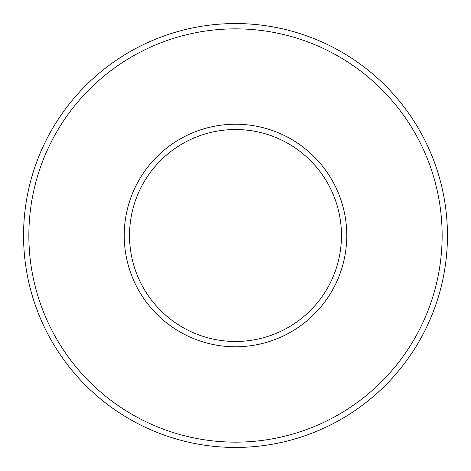 <?xml version="1.0" encoding="UTF-8"?>
<svg xmlns="http://www.w3.org/2000/svg" width="471" height="471" viewBox="0 0 471 471"><rect width="100%" height="100%" fill="white"/><g stroke="black" fill="none" stroke-linecap="round" stroke-linejoin="round"><path stroke-width="0.71" d="M129.525 235.5A105.975 105.975 0 0 1 288.488 143.726A105.975 105.975 0 0 1 288.488 327.274A105.975 105.975 0 0 1 129.525 235.5M23.55 235.5A211.95 211.95 0 0 0 341.475 419.055A211.95 211.95 0 0 0 341.475 51.945A211.95 211.95 0 0 0 23.55 235.5M124.226 235.5A111.274 111.274 0 0 0 291.137 331.867A111.274 111.274 0 0 0 291.137 139.133A111.274 111.274 0 0 0 124.226 235.5M28.849 235.5A206.651 206.651 0 0 1 338.826 56.538A206.651 206.651 0 0 1 338.826 414.462A206.651 206.651 0 0 1 28.849 235.5"/></g></svg>

